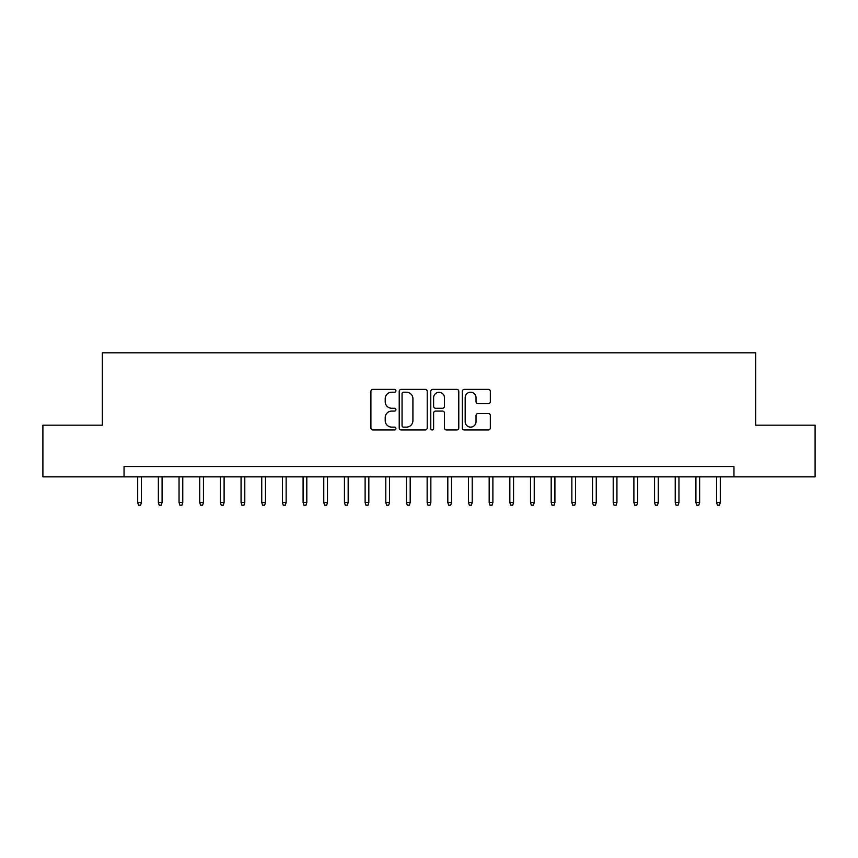 <?xml version="1.0" encoding="UTF-8"?>
<svg xmlns="http://www.w3.org/2000/svg" width="858" height="858" viewBox="0 0 858 858"><rect width="100%" height="100%" fill="white"/><g stroke="black" fill="none" stroke-linecap="round" stroke-linejoin="round"><path stroke-width="1.29" d="M395.924 390.798A1.416 1.416 0 0 0 394.498 389.371L372.94 389.371A2.027 2.027 0 0 0 370.913 391.409L370.913 427.938A2.027 2.027 0 0 0 372.94 429.965L394.498 429.965A1.416 1.416 0 0 0 395.924 428.539A1.416 1.416 0 0 0 394.498 427.123L391.709 427.123A6.489 6.489 0 0 1 385.221 420.624L385.221 417.589A6.489 6.489 0 0 1 391.709 411.089L394.498 411.089A1.416 1.416 0 0 0 395.924 409.674A1.416 1.416 0 0 0 394.498 408.247L391.709 408.247A6.489 6.489 0 0 1 385.221 401.759L385.221 398.713A6.489 6.489 0 0 1 391.709 392.213L394.498 392.213A1.416 1.416 0 0 0 395.924 390.798M488.309 403.678A2.027 2.027 0 0 0 490.336 401.651L490.336 391.409A2.027 2.027 0 0 0 488.309 389.371L464.36 389.371A2.027 2.027 0 0 0 462.333 391.409L462.333 427.938A2.027 2.027 0 0 0 464.36 429.965L488.309 429.965A2.027 2.027 0 0 0 490.336 427.938L490.336 415.551A2.027 2.027 0 0 0 488.309 413.524L478.056 413.524A2.027 2.027 0 0 0 476.029 415.551L476.029 421.696A5.427 5.427 0 0 1 470.602 427.123A5.427 5.427 0 0 1 465.175 421.696L465.175 397.64A5.427 5.427 0 0 1 470.602 392.213A5.427 5.427 0 0 1 476.029 397.64L476.029 401.651A2.027 2.027 0 0 0 478.056 403.678L488.309 403.678M124.045 476.866L42.9 476.866L42.9 425.171L102.338 425.171L102.338 352.81L755.662 352.81L755.662 425.171L815.1 425.171L815.1 476.866L733.955 476.866L733.955 466.527L124.045 466.527L124.045 476.866L733.955 476.866M427.22 391.409A2.027 2.027 0 0 0 425.193 389.371L401.244 389.371A2.027 2.027 0 0 0 399.217 391.409L399.217 427.938A2.027 2.027 0 0 0 401.244 429.965L425.193 429.965A2.027 2.027 0 0 0 427.22 427.938L427.22 391.409M432.807 389.371L456.756 389.371A2.027 2.027 0 0 1 458.783 391.409L458.783 427.938A2.027 2.027 0 0 1 456.756 429.965L446.503 429.965A2.027 2.027 0 0 1 444.476 427.938L444.476 413.116A2.027 2.027 0 0 0 442.449 411.089L435.649 411.089A2.027 2.027 0 0 0 433.612 413.116L433.612 428.539A1.416 1.416 0 0 1 432.196 429.965A1.416 1.416 0 0 1 430.78 428.539L430.78 391.409A2.027 2.027 0 0 1 432.807 389.371M403.485 392.213A1.416 1.416 0 0 0 402.059 393.64L402.059 425.697A1.416 1.416 0 0 0 403.485 427.123L406.424 427.123A6.489 6.489 0 0 0 412.913 420.624L412.913 398.713A6.489 6.489 0 0 0 406.424 392.213L403.485 392.213M444.476 397.747A5.427 5.427 0 0 0 439.049 392.321A5.427 5.427 0 0 0 433.612 397.747L433.612 406.22A2.027 2.027 0 0 0 435.649 408.247L442.449 408.247A2.027 2.027 0 0 0 444.476 406.22L444.476 397.747M141.42 502.498L140.583 505.19L138.524 505.19L137.698 502.498L141.42 502.498L141.42 476.866M137.698 502.498L137.698 476.866M162.087 502.498L161.261 505.19L159.191 505.19L158.365 502.498L162.087 502.498L162.087 476.866M158.365 502.498L158.365 476.866M182.765 502.498L181.939 505.19L179.869 505.19L179.043 502.498L182.765 502.498L182.765 476.866M179.043 502.498L179.043 476.866M203.443 502.498L202.617 505.19L200.547 505.19L199.721 502.498L203.443 502.498L203.443 476.866M199.721 502.498L199.721 476.866M224.11 502.498L223.284 505.19L221.225 505.19L220.388 502.498L224.11 502.498L224.11 476.866M220.388 502.498L220.388 476.866M244.787 502.498L243.962 505.19L241.892 505.19L241.066 502.498L244.787 502.498L244.787 476.866M241.066 502.498L241.066 476.866M265.465 502.498L264.639 505.19L262.569 505.19L261.744 502.498L265.465 502.498L265.465 476.866M261.744 502.498L261.744 476.866M286.143 502.498L285.306 505.19L283.247 505.19L282.421 502.498L286.143 502.498L286.143 476.866M282.421 502.498L282.421 476.866M306.81 502.498L305.984 505.19L303.914 505.19L303.089 502.498L306.81 502.498L306.81 476.866M303.089 502.498L303.089 476.866M327.488 502.498L326.662 505.19L324.592 505.19L323.766 502.498L327.488 502.498L327.488 476.866M323.766 502.498L323.766 476.866M348.166 502.498L347.34 505.19L345.27 505.19L344.444 502.498L348.166 502.498L348.166 476.866M344.444 502.498L344.444 476.866M368.833 502.498L368.007 505.19L365.937 505.19L365.111 502.498L368.833 502.498L368.833 476.866M365.111 502.498L365.111 476.866M389.511 502.498L388.685 505.19L386.615 505.19L385.789 502.498L389.511 502.498L389.511 476.866M385.789 502.498L385.789 476.866M410.188 502.498L409.363 505.19L407.293 505.19L406.467 502.498L410.188 502.498L410.188 476.866M406.467 502.498L406.467 476.866M430.855 502.498L430.03 505.19L427.97 505.19L427.145 502.498L430.855 502.498L430.855 476.866M427.145 502.498L427.145 476.866M451.533 502.498L450.707 505.19L448.637 505.19L447.812 502.498L451.533 502.498L451.533 476.866M447.812 502.498L447.812 476.866M472.211 502.498L471.385 505.19L469.315 505.19L468.489 502.498L472.211 502.498L472.211 476.866M468.489 502.498L468.489 476.866M492.889 502.498L492.063 505.19L489.993 505.19L489.167 502.498L492.889 502.498L492.889 476.866M489.167 502.498L489.167 476.866M513.556 502.498L512.73 505.19L510.66 505.19L509.834 502.498L513.556 502.498L513.556 476.866M509.834 502.498L509.834 476.866M534.234 502.498L533.408 505.19L531.338 505.19L530.512 502.498L534.234 502.498L534.234 476.866M530.512 502.498L530.512 476.866M554.911 502.498L554.086 505.19L552.016 505.19L551.19 502.498L554.911 502.498L554.911 476.866M551.19 502.498L551.19 476.866M575.579 502.498L574.753 505.19L572.694 505.19L571.857 502.498L575.579 502.498L575.579 476.866M571.857 502.498L571.857 476.866M596.256 502.498L595.431 505.19L593.361 505.19L592.535 502.498L596.256 502.498L596.256 476.866M592.535 502.498L592.535 476.866M616.934 502.498L616.108 505.19L614.038 505.19L613.213 502.498L616.934 502.498L616.934 476.866M613.213 502.498L613.213 476.866M637.612 502.498L636.775 505.19L634.716 505.19L633.89 502.498L637.612 502.498L637.612 476.866M633.89 502.498L633.89 476.866M658.279 502.498L657.453 505.19L655.383 505.19L654.557 502.498L658.279 502.498L658.279 476.866M654.557 502.498L654.557 476.866M678.957 502.498L678.131 505.19L676.061 505.19L675.235 502.498L678.957 502.498L678.957 476.866M675.235 502.498L675.235 476.866M699.635 502.498L698.809 505.19L696.739 505.19L695.913 502.498L699.635 502.498L699.635 476.866M695.913 502.498L695.913 476.866M720.302 502.498L719.476 505.19L717.417 505.19L716.58 502.498L720.302 502.498L720.302 476.866M716.58 502.498L716.58 476.866"/></g></svg>
